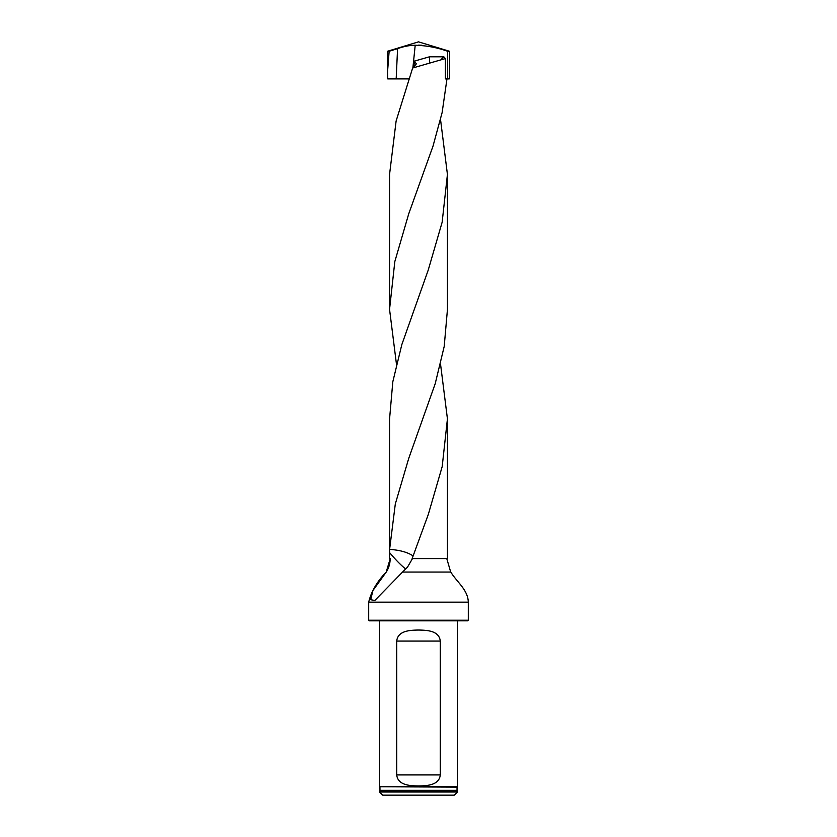 <?xml version="1.0" encoding="UTF-8"?>
<svg xmlns="http://www.w3.org/2000/svg" width="837" height="837" viewBox="0 0 837 837"><rect width="100%" height="100%" fill="white"/><g stroke="black" fill="none" stroke-linecap="round" stroke-linejoin="round"><path stroke-width="1.26" d="M389.571 418.898L392.815 381.766L401.812 344.656L428.262 269.985L442.145 222.223L447.429 174.441L440.544 119.565M447.45 309.418L444.206 346.434L435.209 383.691L408.718 458.435L395.305 504L389.603 549.407L389.55 558.572L390.178 558.572C390.136 563.385 388.891 567.8 386.432 571.807L372.936 590.503L370.686 599.721L374.819 600.474L402.545 572.069L450.798 572.069L402.545 572.069M412.484 558.572L407.462 567.193L402.817 571.807M413.781 67.159L414.441 61.091L429.517 56.79L443.83 56.79L445.389 58.569L445.389 78.887L446.968 78.887L442.124 112.587L433.001 146.161L408.749 213.77L394.823 261.562L389.55 309.376L396.456 364.179M445.389 58.569L412.651 68.006L396.121 120.999L389.571 174.284M447.439 552.525L447.45 558.572L412.149 558.572L428.303 514.441L442.187 466.617L447.429 418.845L440.544 364.179M412.871 555.768C407.337 552.158 399.573 550.035 389.603 549.407M414.441 61.091L416.345 63.874L412.651 68.006M468.301 620.207L467.684 620.834L369.316 620.834L368.698 620.207L468.301 620.207L468.301 602.159C467.967 589.708 456.73 581.966 450.798 572.069M368.698 620.207L368.698 602.159L468.301 602.159M390.168 558.813L386.202 572.069C377.058 581.569 371.22 591.592 368.698 602.159M379.6 792.032L457.4 792.032L457.4 790.787L379.6 790.787L379.6 792.032L382.708 795.15L454.292 795.15L457.4 792.032M379.935 787.136L379.977 790.327L457.023 790.327L457.065 787.136L379.6 786.749L457.4 786.749L457.4 620.834M440.283 641.069C439.174 630.679 427.1 630.177 418.5 630.041C409.921 630.167 397.805 630.69 396.717 641.069L396.717 774.916C397.826 785.305 409.9 785.807 418.5 785.943C427.079 785.817 439.195 785.294 440.283 774.916L440.283 641.069L396.717 641.069M379.6 786.749L379.6 620.834M405.725 568.972A18.676 2.375 47.9 0 1 389.561 552.525M429.517 62.629L429.517 56.79M441.193 59.427L443.83 56.79M408.77 78.887L387.709 78.887L387.531 71.94L389.142 51.256L387.531 51.256L418.5 41.85L449.469 51.256L447.565 51.256C437.196 47.531 426.41 45.533 415.204 45.25L412.892 67.839M389.142 51.256L397.575 48.672C403.643 46.443 409.523 45.303 415.204 45.25M418.636 45.114L421.796 45.25M445.389 78.887L447.565 78.887L447.565 51.256M449.469 71.511L449.291 78.887L447.565 78.887M449.291 78.887L449.469 51.256L449.469 71.94M396.717 774.916L440.283 774.916M396.173 78.887L397.575 48.672M389.55 419.055L389.55 558.572M447.45 174.473L447.45 309.292M446.832 558.813L450.63 571.807M389.55 174.473L389.55 309.292M447.45 419.055L447.45 558.572M387.531 71.511L387.531 51.256"/></g></svg>
